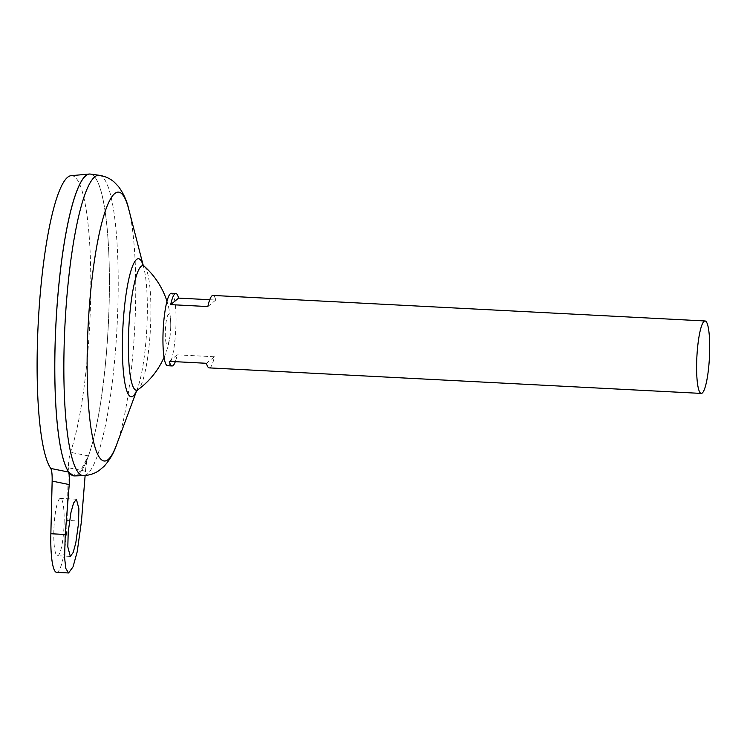<?xml version="1.0" encoding="UTF-8"?>
<svg xmlns="http://www.w3.org/2000/svg" width="747" height="747" viewBox="0 0 747 747"><rect width="100%" height="100%" fill="white"/><g stroke="black" fill="none" stroke-linecap="round" stroke-linejoin="round"><path stroke-width="0.56" stroke-dasharray="3.73 2.8" d="M64.121 522.844A28.713 4.977 93 0 0 60.47 498.389A28.713 4.977 93 0 0 53.84 531.294A28.713 4.977 93 0 0 57.491 555.749A28.713 4.977 93 0 0 64.121 522.844M170.708 327.205A15.117 2.624 -87 0 1 170.045 335.898A15.117 2.624 -87 0 1 167.636 344.358A15.117 2.624 -87 0 1 165.302 331.649A15.117 2.624 -87 0 1 168.364 314.496A15.117 2.624 -87 0 1 170.708 323.199A15.117 2.624 -87 0 1 170.708 327.205M171.371 293.282A36.276 6.284 -87 0 1 175.984 324.161A36.276 6.284 -87 0 1 167.608 365.731M209.235 367.888A36.276 6.284 93 0 0 214.389 356.767L177.226 354.844A36.276 6.284 -87 0 1 175.312 361.669M90.322 174.07A151.137 26.192 -87 0 1 109.174 302.731A151.109 26.192 -87 0 1 74.28 475.876A151.109 26.192 -87 0 1 55.054 347.206A151.109 26.192 -87 0 1 89.939 174.06A151.137 26.192 -87 0 1 109.146 302.731A151.109 26.192 -87 0 1 74.252 475.876A151.109 26.192 -87 0 1 69.788 473.299M85.205 176.161A151.109 26.192 -87 0 1 89.911 174.06A151.109 26.192 -87 0 1 109.165 302.731A151.137 26.192 -87 0 1 74.663 475.914M144.339 266.343A62.374 10.813 -87 0 1 150.81 318.773A62.374 10.813 -87 0 1 138.139 389.56A62.374 10.813 -87 0 1 137.934 389.719M71.002 175.694A148.55 25.743 -87 0 1 90.546 302.171A148.55 25.743 -87 0 1 70.451 452.28C69.294 455.913 68.603 461.067 68.388 467.743L85.457 471.236L85.121 475.55M89.939 174.06L89.911 174.06A151.109 26.192 -87 0 1 109.137 302.731A151.137 26.192 -87 0 1 74.261 475.904L74.252 475.876M85.457 471.236C86.045 464.606 86.988 459.489 88.305 455.885L80.331 471.254L72.954 475.699M88.305 455.885L70.451 452.28M56.632 572.351A45.343 7.862 93 0 0 67.099 520.398L68.388 467.743M209.748 299.724L215.771 300.033A36.276 6.284 93 0 0 212.988 295.438M214.389 356.767L206.452 363.294M177.226 354.844L169.289 361.361M215.771 300.033L207.834 306.559M99.202 175.274A150.399 26.061 -87 0 1 117.961 303.301A150.399 26.061 -87 0 1 83.617 475.634M128.745 209.207L128.811 209.468A134.563 23.316 -87 0 1 135.534 306.69A134.563 23.316 -87 0 1 116.607 444.68L116.513 444.941M142.948 264.793A69.088 11.971 -87 0 1 143.779 267.631A69.088 11.971 -87 0 1 147.234 317.54A69.088 11.971 -87 0 1 137.513 388.384A69.088 11.971 -87 0 1 136.402 391.12M81.47 521.145L67.099 520.398M76.39 499.22L60.47 498.389M136.159 391.419L137.513 388.384L136.58 390.914M142.752 264.466L143.779 267.631L143.107 265.017M164.06 357.318A79.369 79.369 0 0 0 170.045 335.898M170.708 323.199A79.369 79.369 0 0 0 166.964 301.274M70.311 556.412L57.491 555.749"/><path stroke-width="1.12" d="M68.21 532.041L70.918 512.647L73.561 503.076L76.39 499.22L78.893 508.744L78.491 523.591L75.792 542.985L73.141 552.547L70.311 556.412L67.818 546.888L68.21 532.041M175.312 361.669A36.276 6.284 -87 0 1 172.071 365.955L167.608 365.731A36.276 6.284 -87 0 1 162.995 334.843A36.276 6.284 -87 0 1 171.371 293.282L175.825 293.506A36.276 6.284 -87 0 1 178.608 298.109L209.748 299.724M172.071 365.955A36.276 6.284 -87 0 1 169.289 361.361L206.452 363.294A36.276 6.284 93 0 0 209.235 367.888L701.274 393.417A36.276 6.284 -87 0 1 696.662 362.528A36.276 6.284 -87 0 1 705.037 320.967A36.276 6.284 -87 0 1 709.65 351.856A36.276 6.284 -87 0 1 701.274 393.417M69.788 473.299A151.109 26.192 -87 0 1 55.026 347.206A151.137 26.192 -87 0 1 89.266 174.042A151.137 26.192 -87 0 1 89.929 174.032M74.663 475.914A151.137 26.192 -87 0 1 55.054 347.206A151.137 26.192 -87 0 1 90.322 174.07L99.202 175.274A150.399 26.061 -87 0 0 64.102 347.56A150.399 26.061 -87 0 0 83.617 475.634L74.663 475.914M164.06 357.318A79.369 79.369 0 0 1 137.934 389.719L137.934 389.719A62.374 10.813 -87 0 1 128.475 337.13A62.374 10.813 -87 0 1 141.146 266.343A62.374 10.813 -87 0 1 144.339 266.343L142.752 264.466M74.261 475.904A151.137 26.192 -87 0 1 73.608 475.83A151.137 26.192 -87 0 1 55.026 347.206A151.109 26.192 -87 0 1 85.205 176.161M85.121 475.55L81.47 521.145L77.202 551.762L73.029 566.87L68.556 572.968L65.82 568.458L64.606 557.925L65.232 534.488L69.228 484.579L52.15 481.087C52.262 474.522 51.804 470.311 50.777 468.444A148.55 25.743 -87 0 1 37.35 345.889A148.55 25.743 -87 0 1 71.002 175.694L89.266 174.042M50.777 468.444L68.612 472.076C69.49 473.85 69.695 478.015 69.228 484.579M73.608 475.83L68.612 472.076M52.15 481.087L50.861 533.741A45.343 7.862 93 0 0 56.632 572.351L68.556 572.968M705.037 320.967L212.988 295.438A36.276 6.284 93 0 0 207.834 306.559L170.671 304.627A36.276 6.284 -87 0 1 175.825 293.506M178.608 298.109L170.671 304.627M136.58 390.914L116.607 444.68A134.563 23.316 -87 0 1 87.352 346.291A134.563 23.316 -87 0 1 103.786 215.752A134.563 23.316 -87 0 1 128.811 209.468C127.037 201.214 123.619 193.604 118.568 186.629L114.328 182.203C110.313 178.589 105.271 176.283 99.202 175.274M136.402 391.12A69.088 11.971 -87 0 1 122.499 337.868A69.088 11.971 -87 0 1 130.398 272.692A69.088 11.971 -87 0 1 142.948 264.793M65.232 534.488L50.861 533.741M116.607 444.68C113.983 452.71 109.8 459.928 104.057 466.333L99.379 470.302C95.018 473.477 89.761 475.26 83.617 475.634M166.964 301.274A79.369 79.369 0 0 0 144.339 266.343M137.934 389.719L136.159 391.419M143.107 265.017L128.811 209.468"/></g></svg>
